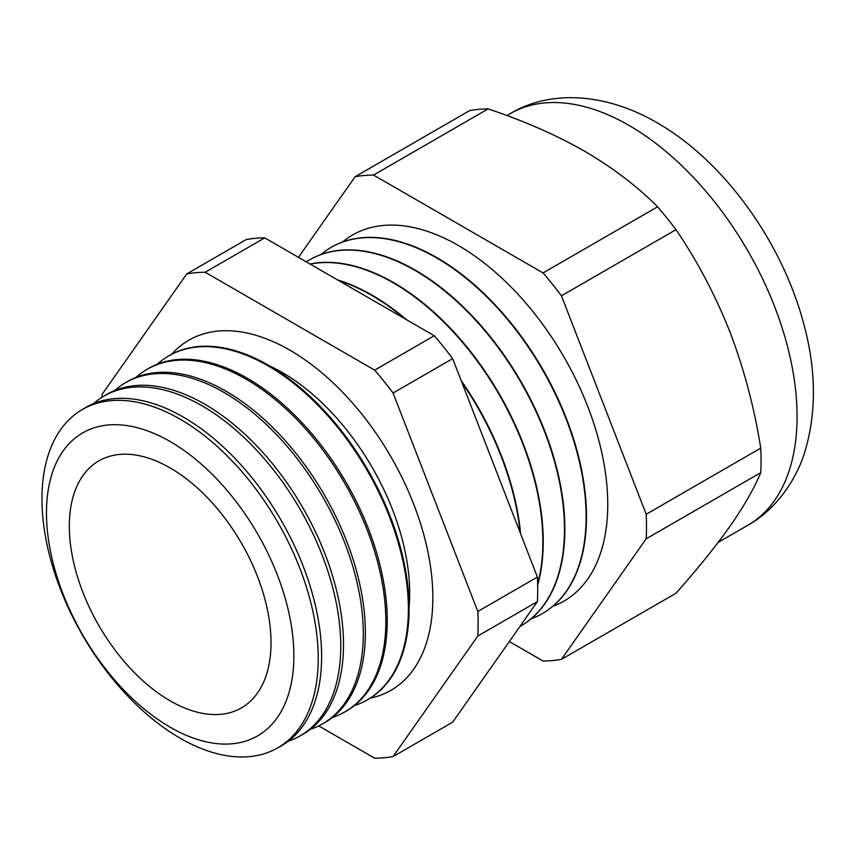 <?xml version="1.0" encoding="UTF-8"?>
<svg xmlns="http://www.w3.org/2000/svg" width="856" height="856" viewBox="0 0 856 856"><rect width="100%" height="100%" fill="white"/><g stroke="black" fill="none" stroke-linecap="round" stroke-linejoin="round"><path stroke-width="1.28" d="M409.104 607.172A180.37 104.143 -120 0 0 394.338 514.445A180.37 104.143 -120 0 0 342.817 425.207A180.37 104.143 -120 0 0 282.148 372.456A180.37 104.143 -120 0 0 269.897 366.068M370.284 698.132A202.144 116.705 -120 0 0 390.989 690.3A202.144 116.705 -120 0 0 421.976 528.323A202.144 116.705 -120 0 0 289.927 350.2A202.144 116.705 -120 0 0 188.855 340.185A202.144 116.705 -120 0 0 171.724 354.202M170.162 441.546A174.934 100.997 60 0 1 293.865 655.803A174.934 100.997 60 0 1 170.162 727.215A174.934 100.997 60 0 1 46.47 512.969A174.934 100.997 60 0 1 170.162 441.546M180.092 738.15A195.339 112.778 -120 0 0 275.942 748.84A195.339 112.778 -120 0 0 308.192 592.941A195.339 112.778 -120 0 0 180.092 419.151A195.339 112.778 -120 0 0 80.635 410.548A195.339 112.778 -120 0 0 52.976 567.656A195.339 112.778 -120 0 0 180.092 738.15M80.635 410.548L83.899 408.526A195.468 112.853 60 0 1 183.419 417.14A195.468 112.853 60 0 1 311.595 591.025A195.468 112.853 60 0 1 279.324 747.02L275.942 748.84M288.365 741.178A196.152 113.249 -120 0 0 298.305 736.866A196.152 113.249 -120 0 0 330.694 580.315A196.152 113.249 -120 0 0 202.059 405.808A196.152 113.249 -120 0 0 102.185 397.173A196.152 113.249 -120 0 0 93.486 403.615M102.185 397.173L104.807 395.547A196.249 113.302 60 0 1 204.734 404.182A196.249 113.302 60 0 1 333.423 578.784A196.249 113.302 60 0 1 301.023 735.411L298.305 736.866M310.375 729.323A196.966 113.72 -120 0 0 320.668 724.893A196.966 113.72 -120 0 0 353.186 567.688A196.966 113.72 -120 0 0 224.026 392.465A196.966 113.72 -120 0 0 123.735 383.788A196.966 113.72 -120 0 0 114.747 390.486M123.735 383.788L125.714 382.557A197.041 113.762 60 0 1 226.038 391.235A197.041 113.762 60 0 1 355.251 566.533A197.041 113.762 60 0 1 322.723 723.791L320.668 724.893M332.374 717.478A197.779 114.19 -120 0 0 343.031 712.92A197.779 114.19 -120 0 0 375.688 555.073A197.779 114.19 -120 0 0 245.993 379.122A197.779 114.19 -120 0 0 145.285 370.413A197.779 114.19 -120 0 0 136.008 377.357M145.285 370.413L146.622 369.578A197.832 114.223 60 0 1 247.352 378.288A197.832 114.223 60 0 1 377.079 554.292A197.832 114.223 60 0 1 344.422 712.171L343.031 712.92M354.373 705.633A198.592 114.661 -120 0 0 365.394 700.946A198.592 114.661 -120 0 0 398.19 542.447A198.592 114.661 -120 0 0 267.96 365.769A198.592 114.661 -120 0 0 166.834 357.027A198.592 114.661 -120 0 0 157.269 364.228M166.834 357.027L167.53 356.599A198.624 114.672 60 0 1 268.666 365.341A198.624 114.672 60 0 1 398.907 542.041A198.624 114.672 60 0 1 366.122 700.561L365.394 700.946M520.084 532.411A211.368 122.034 -120 0 0 461.833 382.29M404.685 318.657A211.368 122.034 -120 0 0 371.761 295.406A211.368 122.034 -120 0 0 338.837 280.64M537.654 583.931A211.368 122.034 -120 0 0 393.385 282.919A211.368 122.034 -120 0 0 310.182 264.097M520.63 533.812A211.368 122.034 -120 0 0 461.149 380.513M406.728 319.844A211.368 122.034 -120 0 0 372.146 295.192A211.368 122.034 -120 0 0 337.553 279.901M519.881 626.549A211.368 122.034 -120 0 0 520.705 626.068A211.368 122.034 -120 0 0 553.104 456.697A211.368 122.034 -120 0 0 415.021 270.432A211.368 122.034 -120 0 0 309.337 259.967A211.368 122.034 -120 0 0 306.266 261.84M537.675 585.023A211.368 122.034 -120 0 0 393.771 282.694A211.368 122.034 -120 0 0 309.99 263.99M531.18 618.792A211.368 122.034 -120 0 0 542.34 613.581A211.368 122.034 -120 0 0 574.74 444.2A211.368 122.034 -120 0 0 436.656 257.945A211.368 122.034 -120 0 0 330.972 247.47A211.368 122.034 -120 0 0 320.882 254.532M520.897 625.961A211.368 122.034 -120 0 0 521.09 625.843A211.368 122.034 -120 0 0 553.49 456.473A211.368 122.034 -120 0 0 415.406 270.207A211.368 122.034 -120 0 0 309.722 259.743A211.368 122.034 -120 0 0 309.53 259.85M552.816 606.294A211.368 122.034 -120 0 0 599.082 441.386A211.368 122.034 -120 0 0 458.292 245.447A211.368 122.034 -120 0 0 342.518 242.045M542.533 613.474A211.368 122.034 -120 0 0 542.725 613.356A211.368 122.034 -120 0 0 575.125 443.986A211.368 122.034 -120 0 0 437.041 257.72A211.368 122.034 -120 0 0 331.358 247.245A211.368 122.034 -120 0 0 331.165 247.363M170.162 700.829A142.62 82.337 60 0 1 76.526 573.552A142.62 82.337 60 0 1 100.644 459.897A142.62 82.337 60 0 1 170.162 467.932A142.62 82.337 60 0 1 262.856 592.01A142.62 82.337 60 0 1 243.211 706.842A142.62 82.337 60 0 1 170.162 700.829M318.7 725.899L374.682 758.223A266.173 153.673 60 0 0 393.075 756.576L477.83 635.997A266.173 153.673 60 0 0 477.83 611.473L393.075 393.022A266.173 153.673 60 0 0 374.682 370.134L205.162 272.262A266.173 153.673 60 0 0 186.769 273.909L102.014 394.488A266.173 153.673 60 0 0 101.885 397.355M760.749 448.127C754.361 407.895 744.11 369.246 730.018 332.182C715.391 295.277 697.394 261.112 675.994 229.676A266.173 153.673 60 0 0 657.601 206.799L543.046 272.925A266.173 153.673 60 0 1 561.44 295.812L646.194 514.263L760.749 448.127A266.173 153.673 60 0 1 760.749 472.651C754.382 488.059 744.142 505.917 730.018 526.226C715.456 546.738 697.447 569.08 675.994 593.24L561.44 659.366A266.173 153.673 60 0 1 543.046 661.014L509.331 641.551M646.194 514.263A266.173 153.673 60 0 1 646.194 538.788L561.44 659.366M760.749 472.651L646.194 538.788M675.994 229.676L561.44 295.812M298.466 257.335L355.133 176.7L469.687 110.563A266.173 153.673 60 0 1 488.081 108.926L373.526 175.063L543.046 272.925M355.133 176.7A266.173 153.673 60 0 1 373.526 175.063M657.601 206.799C637.474 186.522 613.099 167.969 584.488 151.138C555.683 134.767 523.551 120.696 488.081 108.926M477.83 611.473L537.408 577.072A266.173 153.673 60 0 1 537.408 601.597L452.653 722.175L393.075 756.576M537.408 601.597L477.83 635.997M374.682 370.134L434.26 335.734A266.173 153.673 60 0 1 452.653 358.621L393.075 393.022M186.769 273.909L246.346 239.509A266.173 153.673 60 0 1 264.739 237.872L205.162 272.262M434.26 335.734L264.739 237.872M537.408 577.072L452.653 358.621M510.197 113.655C549.06 90.126 604.571 92.191 656.937 122.654C723.213 160.479 780.8 240.194 802.917 320.861C816.175 367.823 816.859 411.34 804.982 451.39C796.711 479.167 776.157 509.598 747.844 525.274A237.647 137.206 -120 0 0 784.278 334.846A237.647 137.206 -120 0 0 629.021 125.425A237.647 137.206 -120 0 0 510.197 113.655L506.88 115.571M718.109 542.447L747.844 525.274"/></g></svg>
